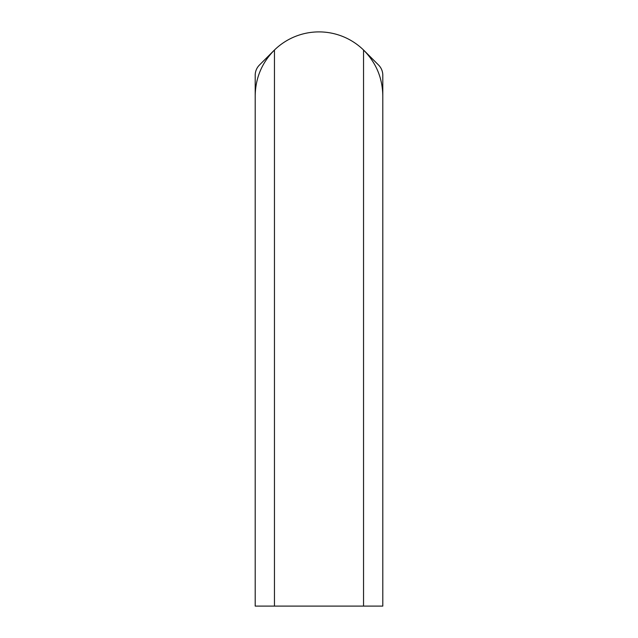 <?xml version="1.0" encoding="UTF-8"?>
<svg xmlns="http://www.w3.org/2000/svg" width="638" height="638" viewBox="0 0 638 638"><rect width="100%" height="100%" fill="white"/><g stroke="black" fill="none" stroke-linecap="round" stroke-linejoin="round"><path stroke-width="0.96" d="M364.115 50.585L378.565 65.044A14.443 14.443 0 0 1 382.8 75.26L382.8 95.7C382.497 77.892 376.077 62.668 363.54 50.019A63.8 63.8 0 0 0 274.46 50.019C261.923 62.668 255.503 77.892 255.2 95.7L255.2 75.26A14.443 14.443 0 0 1 259.435 65.044L273.885 50.585M363.54 50.019L363.54 606.1L255.2 606.1L255.2 95.7L255.2 444.04M382.8 444.04L382.8 95.7L382.8 606.1L363.54 606.1M274.46 606.1L274.46 50.019"/></g></svg>
